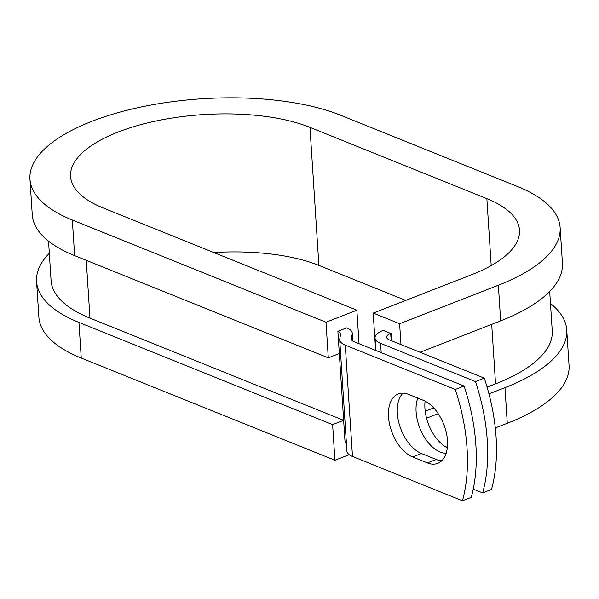 <?xml version="1.0" encoding="UTF-8"?>
<svg xmlns="http://www.w3.org/2000/svg" width="599" height="599" viewBox="0 0 599 599"><rect width="100%" height="100%" fill="white"/><g stroke="black" fill="none" stroke-linecap="round" stroke-linejoin="round"><path stroke-width="0.9" d="M447.475 440.535A34.046 19.767 -111.3 0 0 423.358 400.349L408.578 394.397A34.046 19.767 -111.3 0 0 398.23 393.955A34.046 19.767 -111.3 0 0 389.694 424.788A34.046 19.767 -111.3 0 0 412.621 456.955L427.401 462.915A34.046 19.767 -111.3 0 0 437.742 463.349A34.046 19.767 -111.3 0 0 447.475 440.535M447.311 447.82A34.046 19.767 68.7 0 1 424.938 408.428A34.046 19.767 68.7 0 1 425.095 401.15M446.143 453.293A34.046 19.767 68.7 0 1 416.11 411.872A34.046 19.767 68.7 0 1 417.795 398.11M473.247 489.098L482.659 492.895L491.487 489.45A151.442 87.948 68.7 0 0 484.284 378.141L389.417 339.91A11.628 4.537 176.3 0 1 386.632 337.222A11.628 4.537 176.3 0 1 390.69 333.433L383.143 330.393A23.264 9.075 176.3 0 0 375.026 337.971L375.828 350.467M482.659 492.895A151.442 87.948 -111.3 0 0 475.464 381.578L380.59 343.354A23.264 9.075 176.3 0 1 375.026 337.971M475.464 381.578L484.284 378.141M351.351 338.555L352.212 334.16A23.264 9.075 176.3 0 0 352.272 333.224A23.264 9.075 176.3 0 0 346.709 327.848L337.881 331.284A11.628 4.537 176.3 0 1 340.666 333.972A11.628 4.537 176.3 0 1 340.636 334.444L339.775 338.832A23.264 9.075 -3.7 0 0 339.708 339.775L346.911 451.084A23.264 9.075 -3.7 0 0 352.482 456.468L462.443 500.771L471.263 497.335A151.442 87.948 68.7 0 0 464.068 386.018L354.099 341.715A11.628 4.537 -3.7 0 1 351.313 339.019A11.628 4.537 -3.7 0 1 351.351 338.555L351.411 339.483M339.708 339.775A23.264 9.075 -3.7 0 0 345.279 345.151L455.247 389.462A151.442 87.948 68.7 0 1 462.443 500.771M403.007 393.161A34.046 19.767 -111.3 0 0 399.563 425.275A34.046 19.767 -111.3 0 0 421.441 453.518L436.222 459.47A34.046 19.767 -111.3 0 0 441.8 460.706M86.241 260.318L89.977 318.129L343.639 420.341L345.084 442.601A11.628 4.537 176.3 0 1 346.402 443.275M455.247 389.462L464.068 386.018M391.536 340.771L391.057 333.291M549.687 291.451L552.241 330.88A162.464 63.397 176.3 0 1 495.545 383.847L487.092 387.149M433.736 407.941L425.208 411.273M89.977 318.129A162.464 63.397 176.3 0 1 51.08 280.572L48.534 241.142M337.881 331.284L343.639 420.341L332.617 424.639L334.916 460.257L349.21 454.686M213.761 252.531A136.295 53.191 176.3 0 1 318.893 265.409L309.968 127.377A136.295 53.191 176.3 0 0 157.829 120.609A136.295 53.191 176.3 0 0 70.57 176.473A136.295 53.191 176.3 0 0 103.208 207.98L356.869 310.192L325.991 322.225L72.329 220.02A177.005 69.072 176.3 0 1 29.95 179.101A177.005 69.072 176.3 0 1 143.273 106.547A177.005 69.072 176.3 0 1 340.846 115.337L517.746 186.618A177.005 69.072 176.3 0 1 560.125 227.538A177.005 69.072 176.3 0 1 498.361 285.244L399.623 323.73L400.971 344.567M560.125 227.538L562.431 263.156A177.005 69.072 176.3 0 1 500.659 320.862L420.094 352.272M375.618 350.385L373.207 313.09L399.623 323.73M309.968 127.377L486.867 198.658A136.295 53.191 176.3 0 1 519.505 230.166A136.295 53.191 176.3 0 1 471.937 274.597L373.207 313.09M550.466 303.528A177.005 69.072 176.3 0 1 566.744 329.944A177.005 69.072 176.3 0 1 504.979 387.65L488.956 393.895M438.221 413.677L426.555 418.222M566.744 329.944L569.05 365.562A177.005 69.072 176.3 0 1 507.286 423.276L495.291 427.948M447.431 446.607L446.068 447.139M318.893 265.409L405.748 300.406M72.329 220.02L74.635 255.638A177.005 69.072 176.3 0 1 32.256 214.719L29.95 179.101M332.617 424.639L78.948 322.427A177.005 69.072 176.3 0 1 36.569 281.508A177.005 69.072 176.3 0 1 49.313 253.212M78.948 322.427L81.254 358.052A177.005 69.072 176.3 0 1 38.875 317.133L36.569 281.508M74.635 255.638L328.297 357.85L339.326 353.545M325.991 322.225L328.297 357.85M359.033 343.699L356.869 310.192M81.254 358.052L334.916 460.257M345.279 345.151L352.482 456.468M380.59 343.354L381.189 352.624M352.212 334.16L352.654 340.951M390.69 333.433L391.154 340.614M491.697 324.358L495.545 383.847M421.441 453.518L412.621 456.955M436.222 459.47L427.401 462.915M498.361 285.244L500.659 320.862M504.979 387.65L507.286 423.276M491.202 265.612L486.867 198.658M352.272 333.224L352.781 341.041"/></g></svg>
